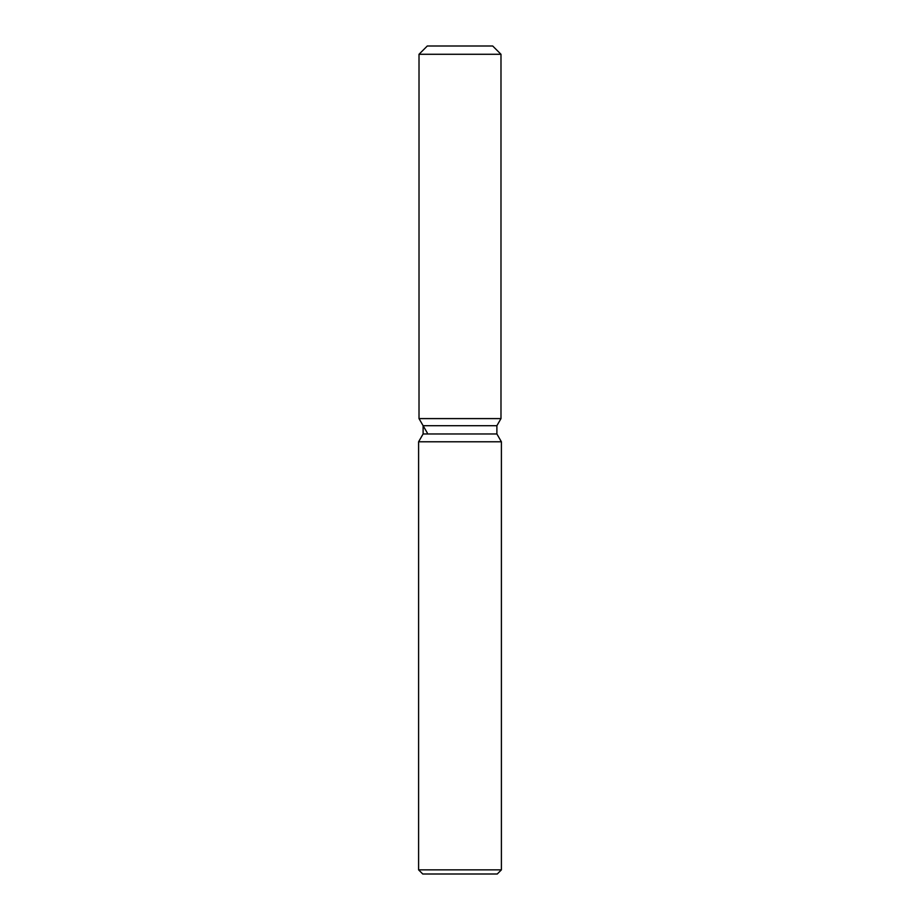 <?xml version="1.0" encoding="UTF-8"?>
<svg xmlns="http://www.w3.org/2000/svg" width="920" height="920" viewBox="0 0 920 920"><rect width="100%" height="100%" fill="white"/><g stroke="black" fill="none" stroke-linecap="round" stroke-linejoin="round"><path stroke-width="1.38" d="M492.706 46L427.294 46L492.706 46L500.986 54.28L500.986 418.6L460 418.6L500.986 418.6L496.892 425.695L496.892 433.964L501.4 441.784L501.4 869.86L418.6 869.86L422.74 874L497.26 874L501.4 869.86M496.892 433.964L423.108 433.964L423.108 425.695L496.892 425.695L500.986 418.6M423.108 433.964L418.6 441.784L501.4 441.784M427.294 46L419.014 54.28L419.014 418.6L460 418.6L419.014 418.6L423.108 425.695M419.014 54.28L500.986 54.28M418.6 441.784L418.6 869.86M427.294 432.94L419.014 418.6"/></g></svg>
